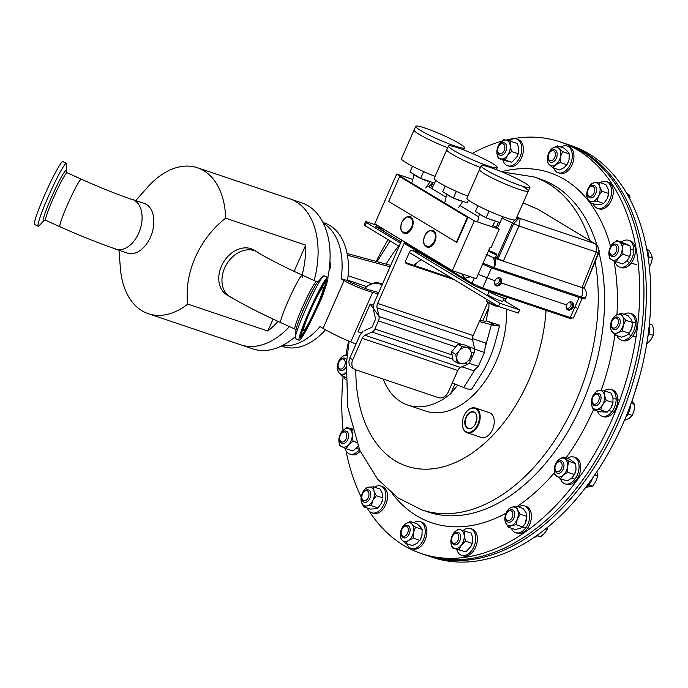 <?xml version="1.0" encoding="UTF-8"?>
<svg xmlns="http://www.w3.org/2000/svg" width="688" height="688" viewBox="0 0 688 688"><rect width="100%" height="100%" fill="white"/><g stroke="black" fill="none" stroke-linecap="round" stroke-linejoin="round"><path stroke-width="1.03" d="M421.434 553.616L428.082 555.852A217.236 139.105 -71.4 0 0 609.551 440.905A217.236 139.105 -71.4 0 0 618.736 186.285A217.236 139.105 -71.4 0 0 566.688 144.084A217.236 139.105 -71.4 0 1 583.751 482.503A217.236 139.105 -71.4 0 1 428.082 555.852L432.614 557.375A217.236 139.105 -71.4 0 0 588.274 484.025A217.236 139.105 -71.4 0 0 571.221 145.607L564.323 143.285A217.236 139.105 -71.4 0 1 581.377 481.703A217.236 139.105 -71.4 0 1 425.717 555.053A217.236 139.105 -71.4 0 0 607.177 440.114A217.236 139.105 -71.4 0 0 616.371 185.485A217.236 139.105 -71.4 0 0 564.323 143.285L560.032 141.848A217.236 139.105 108.6 0 1 577.094 480.267A217.236 139.105 108.6 0 1 421.434 553.616A217.236 139.105 108.6 0 1 369.181 511.098M367.564 508.535A217.236 139.105 108.6 0 1 367.246 508.019M373.575 486.863L373.98 490.965L376.276 495.704L382.906 497.94L382.511 493.838L380.206 489.091L373.575 486.863L368.82 487.113A9.77 6.252 108.6 0 1 373.98 490.965A9.77 6.252 108.6 0 1 372.87 500.382A9.77 6.252 108.6 0 1 366.592 505.947A9.77 6.252 108.6 0 1 361.432 502.094A9.77 6.252 108.6 0 1 361.174 496.977A217.236 139.105 108.6 0 1 346.116 451.139M343.063 430.249A217.236 139.105 108.6 0 1 343.149 376.396M345.978 354.905A217.236 139.105 108.6 0 1 348.592 341.059M376.216 261.449A217.236 139.105 108.6 0 1 388.092 239.656M428.779 186.732A217.236 139.105 108.6 0 1 433.036 182.578M472.252 153.424A217.236 139.105 108.6 0 1 501.87 141.186M506.093 140.094A217.236 139.105 108.6 0 1 560.032 141.848M383.19 379.062A80.814 51.746 -71.4 0 0 401.13 401.99A80.814 51.746 -71.4 0 0 407.769 405.069L425.356 410.985A80.814 51.746 -71.4 0 0 481.127 386.493A80.814 51.746 -71.4 0 0 506.454 309.118M505.835 301.585A80.814 51.746 -71.4 0 0 505.413 298.644M482.804 320.84L488.962 306.882A80.814 51.746 -71.4 0 0 488.858 303.03M488.962 306.882L486.115 320.926M479.364 321.528L495.351 325.742L499.497 326.043L498.766 324.942L486.132 320.832C486.012 321.408 484.386 321.287 481.256 320.453L479.992 320.109M481.729 373.455A80.814 51.746 -71.4 0 0 481.892 373.197A80.814 51.746 -71.4 0 0 495.394 341.721L499.497 326.043M457.692 385.125L450.614 393.811L454.94 384.016M407.769 405.069A80.814 51.746 -71.4 0 0 450.614 393.811M378.753 292.486L367.65 289.45L350.674 282.424L347.509 280.515A65.171 41.736 -71.4 0 0 324.547 223.024L322.982 222.499M281.401 346.03L282.966 346.554A65.171 41.736 -71.4 0 0 325.467 329.75M371.735 283.688L348.076 275.725M366.73 286.595L347.56 280.145M344.095 280.601C352.48 285.314 361.983 289.252 372.612 292.409L350.751 341.962C340.612 337.705 331.367 333.173 323.042 328.339L344.095 280.601L341.128 278.803L347.509 280.515M372.612 292.409L378.125 293.905M495.351 325.742L488.059 321.339M323.042 328.339L320.066 326.551A65.171 41.736 -71.4 0 1 282.149 345.66M481.892 373.197L471.581 389.348L467.47 388.978L463.686 387.542L475.511 368.906M350.751 341.962L355.997 344.077M452.283 382.941L463.686 387.542M341.128 278.803A65.171 41.736 -71.4 0 0 323.351 223.247M361.535 332.983L357.958 331.779L370.135 304.173L373.584 305.343M472.501 338.634L485.711 343.08L484.464 352.454L474.643 349.151M469.061 363.247L478.332 366.369L473.542 370.686L461.949 366.781M485.04 348.119L491.361 324.805M347.397 255.179L390.07 266.824M347.087 253.494L390.698 265.396M421.133 259.643A80.814 51.746 -71.4 0 0 416.489 263.151L415.303 265.826M413.763 265.31L416.489 263.151M370.135 304.173L378.873 315.93M478.332 366.369L484.464 352.454M232.08 297.87A26.204 19.926 -58.9 0 1 230.188 296.898A26.204 19.926 -58.9 0 1 224.658 268.036A26.204 19.926 -58.9 0 1 257.269 252.023A26.204 19.926 -58.9 0 1 258.894 253.15M130.849 199.081A26.204 16.779 108.6 0 1 132.5 199.494A26.204 16.779 108.6 0 1 134.65 200.492A26.204 16.779 108.6 0 1 139.415 231.417A26.204 16.779 108.6 0 1 115.782 249.168A26.204 16.779 108.6 0 1 114.165 248.471M257.269 252.023L254.087 250.097A26.204 19.926 121.1 0 0 221.467 266.118A26.204 19.926 121.1 0 0 227.006 294.98L230.188 296.898M132.5 199.494L144.265 203.45A26.204 16.779 108.6 0 1 146.415 204.456A26.204 16.779 108.6 0 1 151.179 235.382A26.204 16.779 108.6 0 1 127.547 253.132L115.782 249.168M135.725 200.578L147.481 187.325A77.004 49.312 108.6 0 1 197.447 167.76A77.004 49.312 108.6 0 1 203.777 170.693A77.004 49.312 108.6 0 1 225.647 218.191C199.288 238.426 183.73 273.884 187.755 304.105A77.004 49.312 108.6 0 1 148.316 313.719A77.004 49.312 108.6 0 1 141.986 310.787A77.004 49.312 108.6 0 1 120.357 267.924L118.998 250.251M197.447 167.76L289.863 198.866A77.004 49.312 108.6 0 1 296.193 201.799A77.004 49.312 108.6 0 1 314.158 280.541M289.485 326.594A77.004 49.312 108.6 0 1 240.731 344.826L148.316 313.719M225.647 218.191L305.687 245.134A77.004 49.312 108.6 0 1 302.135 275.071M278.055 321.391A77.004 49.312 108.6 0 1 267.795 331.04L187.755 304.105M267.795 331.04L273.076 319.086M294.12 271.364L305.687 245.134M241.729 345.144L252.754 348.859A76.987 49.304 -71.4 0 0 295.41 336.57M316.48 309.23A76.987 49.304 -71.4 0 0 324.942 288.814M327.832 277.565A76.987 49.304 -71.4 0 0 325.467 228.158A76.987 49.304 -71.4 0 0 301.877 202.926L290.852 199.21M584.155 287.859C586.477 290.921 586.924 294.249 585.514 297.827L585.075 298.824A11.292 1.221 -156.2 0 1 581.016 298.05L493.365 268.544A11.292 1.221 -156.2 0 1 482.701 264.054M495.601 257.321L503.315 261.13L493.339 257.733L486.063 254.311M493.365 268.544L493.778 267.598L483.088 263.177M581.016 298.05L581.463 297.061L493.778 267.598A9.58 5.934 -81.4 0 0 493.339 257.733M487.293 254.999A9.58 7.069 132.8 0 0 486.631 255.145M583.071 287.059C584.886 288.229 584.533 288.418 582.014 287.618L503.315 261.13L518.933 226.025L513.661 223.643L498.043 258.748M502.128 217.821A6.846 4.377 108.6 0 1 501.982 218.182L512.517 222.946A6.846 5.203 -58.9 0 1 514.719 220.022M538.222 209.427L595.464 243.948M584.224 288.031L598.397 252.376A6.158 0.645 -158.3 0 1 596.161 252.014L518.933 226.025L520.154 218.939A4.102 3.922 -139.7 0 0 518.847 218.345L513.661 223.643L512.517 222.946L496.899 258.06M515.957 219.137A6.846 5.203 -58.9 0 1 518.847 218.345L520.154 218.939M585.514 297.827L581.463 297.061A9.58 6.132 -71.4 0 0 582.014 287.618L596.161 252.014C597.494 248.205 596.943 245.358 594.535 243.492L519.784 218.337L516.989 216.797M462.207 273.953A10.26 6.57 -71.4 0 0 464.83 278.012A10.26 6.57 -71.4 0 0 465.415 278.305M470.497 276.748L465.14 278.219L461.622 273.755M582.005 298.368L577.937 308.31L573.104 307.14C571.78 309.488 570.077 310.451 568.004 310.047C566.164 309.136 565.708 307.441 566.637 304.956L501.389 283C500.056 285.348 498.361 286.311 496.289 285.907C494.448 284.995 493.984 283.301 494.913 280.816C496.151 278.416 497.802 277.419 499.866 277.823L500.331 278.029M495.36 285.357A4.446 3.38 121.1 0 0 495.394 285.365A4.446 3.38 121.1 0 0 500.09 283.052A4.446 3.38 121.1 0 0 499.901 277.832M496.289 285.907L495.721 285.64M566.637 304.956C567.875 302.557 569.526 301.559 571.59 301.963L572.055 302.17M567.075 309.497A4.446 3.38 121.1 0 0 567.118 309.514A4.446 3.38 121.1 0 0 571.805 307.192A4.446 3.38 121.1 0 0 571.625 301.98M568.004 310.047L567.445 309.781M494.457 283.533A3.363 2.554 121.1 0 0 494.835 283.843A3.363 2.554 121.1 0 0 495.231 284.015A3.363 2.554 121.1 0 0 498.903 282.037A3.363 2.554 121.1 0 0 498.318 278.081A3.363 2.554 121.1 0 0 497.923 277.9A3.363 2.554 121.1 0 0 497.863 277.875M566.172 307.674A3.363 2.554 121.1 0 0 566.559 307.983A3.363 2.554 121.1 0 0 566.946 308.164A3.363 2.554 121.1 0 0 570.627 306.177A3.363 2.554 121.1 0 0 570.034 302.221A3.363 2.554 121.1 0 0 569.647 302.041A3.363 2.554 121.1 0 0 569.578 302.023M403.667 241.264L405.077 242.873L472.037 283.275L482.606 288.057L570.266 317.564L573.216 318.131L577.929 308.31M494.913 280.816L478.16 274.34M499.866 277.823C501.715 278.735 502.223 280.463 501.389 283M571.59 301.963C573.439 302.875 573.947 304.603 573.104 307.14M405.542 262.541L451.483 278.004M401.835 240.155L374.711 301.645A10.423 6.674 -71.4 0 0 373.378 308.542M373.618 310.365L375.562 319.146L371.993 327.23L364.752 330.464M362.972 331.582A10.423 6.674 -71.4 0 0 359.317 336.561L349.857 357.992L352.755 359.738L362.215 338.307A5.212 3.337 108.6 0 1 364.932 335.262L372.174 332.029A5.212 3.337 -71.4 0 0 374.891 328.976L378.46 320.892A5.212 3.337 -71.4 0 0 379.002 316.532L377.067 307.76A5.212 3.337 108.6 0 1 377.609 303.399L404.475 242.494M352.755 359.738A8.686 6.605 121.1 0 0 354.595 369.31L351.697 367.564A8.686 6.605 -58.9 0 1 349.857 357.992M354.595 369.31A8.686 6.605 121.1 0 0 355.601 369.774L438.514 397.681A8.686 6.605 121.1 0 0 448.327 391.911L457.778 370.479A5.212 3.337 108.6 0 1 460.496 367.426L467.737 364.193A5.212 3.337 -71.4 0 0 470.454 361.148L474.023 353.056A5.212 3.337 -71.4 0 0 474.565 348.696L472.63 339.924A5.212 3.337 108.6 0 1 473.172 335.563L487.801 302.402M420.222 253.003L412.43 250.38A2.606 1.987 121.1 0 0 409.48 252.118L405.722 260.649A2.606 1.987 121.1 0 0 406.273 263.521A2.606 1.987 121.1 0 0 406.574 263.659L454.364 279.749M257.2 252.143C268.337 258.826 283.379 266.497 302.324 275.157A26.067 2.21 114.4 0 0 290.499 295.849A26.067 2.21 114.4 0 0 280.566 322.079A26.067 2.21 114.4 0 0 280.747 322.62A26.067 2.21 -65.6 0 1 288.384 300.518A26.067 2.21 -65.6 0 1 302.324 275.157A26.067 2.21 -65.6 0 1 302.204 277.591M67.519 204.594A26.067 2.219 114.2 0 0 59.968 226.739A26.067 2.219 -65.8 0 1 59.839 226.584A26.067 2.219 -65.8 0 1 69.084 201.094A26.067 2.219 -65.8 0 1 81.365 179.19A26.067 2.219 114.2 0 0 67.519 204.594M452.343 270.633L474.299 220.848L396.692 174.012L374.736 223.806L452.343 270.633L476.242 278.683L489.968 247.568L490.965 247.904L499.204 229.224L492.685 225.294M478.745 216.883L459.962 205.549M446.03 197.138L427.265 185.82M412.826 179.448L396.692 174.012M474.299 220.848L499.204 229.224M323.472 287.67A23.805 2.021 114.4 0 0 323.3 287.171A23.805 2.021 114.4 0 0 312.507 306.074A23.805 2.021 114.4 0 0 303.425 330.025A23.805 2.021 114.4 0 0 303.597 330.524A23.805 2.021 114.4 0 0 314.39 311.63A23.805 2.021 114.4 0 0 323.472 287.67M326.869 280.489A31.889 2.7 114.4 0 0 326.542 279.801A31.889 2.7 114.4 0 0 311.948 305.653A31.889 2.7 114.4 0 0 300.028 337.215A31.889 2.7 114.4 0 0 300.174 337.825A31.889 2.7 114.4 0 0 314.468 313.092A31.889 2.7 114.4 0 0 326.869 280.489M301.705 333.663A27.898 2.365 114.4 0 0 301.998 334.265A27.898 2.365 114.4 0 0 314.769 311.647A27.898 2.365 114.4 0 0 325.192 284.041A27.898 2.365 114.4 0 0 325.063 283.508A27.898 2.365 114.4 0 0 312.55 305.137A27.898 2.365 114.4 0 0 301.705 333.663M327.712 277.462L324.091 275.811A34.477 2.924 114.4 0 0 323.068 276.395A34.477 2.924 114.4 0 0 307.166 305.997A34.477 2.924 114.4 0 0 295.333 337.438A34.477 2.924 114.4 0 0 295.315 337.868A34.477 2.924 114.4 0 0 295.556 338.591L299.185 340.242A34.477 2.924 114.4 0 0 314.812 312.877A34.477 2.924 114.4 0 0 327.961 278.184A34.477 2.924 114.4 0 0 327.712 277.462A34.477 2.924 114.4 0 0 312.085 304.827A34.477 2.924 114.4 0 0 298.936 339.519A34.477 2.924 114.4 0 0 299.185 340.242M132.457 199.623C117.45 194.532 100.422 187.721 81.365 179.19A26.067 2.219 -65.8 0 1 81.494 179.344M44.144 220.409L39.225 225.569A34.477 2.933 -65.8 0 1 38.201 226.163A34.477 2.933 -65.8 0 1 38.029 225.965A34.477 2.933 -65.8 0 1 50.25 192.244A34.477 2.933 -65.8 0 1 66.504 163.28A34.477 2.933 -65.8 0 1 66.676 163.477A34.477 2.933 -65.8 0 1 66.736 164.441L66.125 171.665A27.443 2.339 -65.8 0 0 66.082 170.908A27.443 2.339 -65.8 0 0 53.466 192.795A27.443 2.339 -65.8 0 0 43.284 220.633A27.443 2.339 -65.8 0 0 44.135 220.409L44.23 220.315M38.201 226.163L34.572 224.529A34.477 2.933 -65.8 0 1 34.4 224.331A34.477 2.933 -65.8 0 1 46.621 190.61A34.477 2.933 -65.8 0 1 62.875 161.646L66.504 163.28M523.344 186.844A26.686 2.881 -156.2 0 1 528.332 191.075A26.686 2.881 -156.2 0 1 511.201 186.474A26.686 2.881 -156.2 0 1 484.498 173.763A26.686 2.881 -156.2 0 1 479.51 169.532L466.877 198.161A26.686 2.881 23.8 0 0 471.873 202.392A26.686 2.881 23.8 0 0 498.576 215.103A26.686 2.881 23.8 0 0 515.708 219.704L528.332 191.075A26.686 2.881 -156.2 0 1 511.201 186.474A26.686 2.881 -156.2 0 1 484.498 173.763A26.686 2.881 -156.2 0 1 479.51 169.532L481.153 165.799A26.686 2.881 -156.2 0 1 498.293 170.4A26.686 2.881 -156.2 0 1 524.996 183.111A26.686 2.881 -156.2 0 1 529.984 187.334A26.686 2.881 -156.2 0 1 512.844 182.741A26.686 2.881 -156.2 0 1 486.141 170.031A26.686 2.881 -156.2 0 1 481.153 165.799M448.438 146.062A26.686 2.881 -156.2 0 1 465.578 150.655A26.686 2.881 -156.2 0 1 492.273 163.366A26.686 2.881 -156.2 0 1 497.269 167.597A26.686 2.881 -156.2 0 1 480.129 162.996A26.686 2.881 -156.2 0 1 453.426 150.285A26.686 2.881 -156.2 0 1 448.438 146.062L446.787 149.795A26.686 2.881 -156.2 0 0 451.784 154.026A26.686 2.881 -156.2 0 0 480.413 167.476A26.686 2.881 -156.2 0 1 451.784 154.026A26.686 2.881 -156.2 0 1 446.787 149.795L434.162 178.424A26.686 2.881 23.8 0 0 439.15 182.655A26.686 2.881 23.8 0 0 467.788 196.106M490.63 167.098A26.686 2.881 -156.2 0 1 492.333 168.164M415.724 126.317A26.686 2.881 -156.2 0 1 425.296 128.131A26.686 2.881 -156.2 0 1 451.491 139.234A26.686 2.881 -156.2 0 1 464.546 147.851A26.686 2.881 -156.2 0 1 454.974 146.037A26.686 2.881 -156.2 0 1 428.779 134.934A26.686 2.881 -156.2 0 1 415.724 126.317L414.073 130.049A26.686 2.881 -156.2 0 0 447.699 147.739A26.686 2.881 -156.2 0 1 414.073 130.049L401.448 158.679A26.686 2.881 23.8 0 0 435.074 176.369M381.969 285.185A25.026 16.022 -71.4 0 0 364.597 288.521M364.563 288.513A25.723 16.469 108.6 0 1 379.991 283.31A25.723 16.469 108.6 0 1 382.304 284.419M571.745 318.019L571.504 318.561A6.846 0.74 -156.2 0 1 569.053 318.097L481.394 288.59A6.846 0.74 -156.2 0 1 472.604 284.617L405.653 244.214A6.846 0.74 -156.2 0 1 404.372 243.131L404.613 242.58M412.465 250.398L499.841 303.253L519.638 309.935L503.332 300.071M377.695 225.595L367.418 222.121A5.212 0.559 23.8 0 0 365.534 221.76A5.212 0.559 23.8 0 0 366.489 222.585L400.511 243.156M401.792 240.241L383.981 229.457L375.467 226.257L401.061 241.901M418.416 252.401L438.884 264.269M409.317 252.496L498.447 306.418L518.245 313.1L519.638 309.935M365.534 221.76L364.133 224.924A5.212 0.559 23.8 0 0 365.096 225.741L399.109 246.321M499.841 303.253L498.447 306.418M401.242 533.75A5.22 3.345 108.6 0 1 401.164 533.183A5.22 3.345 108.6 0 1 403.005 527.713A5.22 3.345 108.6 0 1 408.216 528.917A5.22 3.345 108.6 0 1 405.533 535.789A5.22 3.345 108.6 0 1 401.242 533.75M403.005 527.713L403.521 527.137A6.519 4.171 108.6 0 1 407.752 525.477A6.519 4.171 108.6 0 1 410.022 528.642A6.519 4.171 108.6 0 1 408.397 535.445A6.519 4.171 108.6 0 1 403.589 537.827A6.519 4.171 108.6 0 1 401.31 534.671A6.519 4.171 108.6 0 1 401.224 533.957L401.164 533.183M555.276 153.304A5.22 3.345 108.6 0 1 552.593 160.175A5.22 3.345 108.6 0 1 548.302 158.137A5.22 3.345 108.6 0 1 548.224 157.569A5.22 3.345 108.6 0 1 550.065 152.1A5.22 3.345 108.6 0 1 555.276 153.304M550.065 152.1L550.581 151.523A6.519 4.171 108.6 0 1 554.812 149.864A6.519 4.171 108.6 0 1 557.082 153.028A6.519 4.171 108.6 0 1 555.457 159.831A6.519 4.171 108.6 0 1 550.649 162.213A6.519 4.171 108.6 0 1 548.379 159.057A6.519 4.171 108.6 0 1 548.284 158.343L548.224 157.569M596.453 403.598A5.22 3.345 108.6 0 1 592.084 400.992A5.22 3.345 108.6 0 1 593.925 395.531A5.22 3.345 108.6 0 1 594.845 394.697A5.22 3.345 108.6 0 1 599.136 396.735A5.22 3.345 108.6 0 1 596.453 403.598M593.925 395.531L594.441 394.946A6.519 4.171 108.6 0 1 595.593 393.914A6.519 4.171 108.6 0 1 598.672 393.287A6.519 4.171 108.6 0 1 601.02 398.567A6.519 4.171 108.6 0 1 597.588 405.017A6.519 4.171 108.6 0 1 594.509 405.645A6.519 4.171 108.6 0 1 592.144 401.766L592.084 400.992M624.377 420.514L629.228 418.27L632.367 415.449L628.015 413.987M631.145 403.34L634.628 404.518L634.13 410.194L632.367 415.449M631.928 401.147L634.628 404.518M616.93 326.232A5.22 3.345 108.6 0 1 611.288 324.891A5.22 3.345 108.6 0 1 612.776 319.86A5.22 3.345 108.6 0 1 613.128 319.421A5.22 3.345 108.6 0 1 617.884 319.301A5.22 3.345 108.6 0 1 616.93 326.232M613.128 319.421L613.644 318.845A6.519 4.171 108.6 0 1 617.876 317.185A6.519 4.171 108.6 0 1 618.383 327.342A6.519 4.171 108.6 0 1 613.713 329.543A6.519 4.171 108.6 0 1 611.348 325.665L611.288 324.891M648.904 333.852L653.333 335.34L650.814 339.803L647.03 343.837M649.377 324.048L652.602 325.132L653.6 330.455L653.333 335.34M452.334 542.264A5.22 3.345 108.6 0 1 451.689 540.166A5.22 3.345 108.6 0 1 453.521 534.705A5.22 3.345 108.6 0 1 458.165 534.387A5.22 3.345 108.6 0 1 457.322 541.508A5.22 3.345 108.6 0 1 452.334 542.264M453.521 534.705L454.037 534.12A6.519 4.171 108.6 0 1 458.268 532.469A6.519 4.171 108.6 0 1 459.833 533.733A6.519 4.171 108.6 0 1 459.558 541.37A6.519 4.171 108.6 0 1 454.114 544.819A6.519 4.171 108.6 0 1 452.549 543.554A6.519 4.171 108.6 0 1 451.741 540.94L451.689 540.166M339.588 360.83A5.22 3.345 108.6 0 1 339.941 360.392A5.22 3.345 108.6 0 1 344.697 360.271A5.22 3.345 108.6 0 1 343.742 367.203A5.22 3.345 108.6 0 1 338.1 365.861A5.22 3.345 108.6 0 1 339.588 360.83M339.941 360.392L340.457 359.807A6.519 4.171 108.6 0 1 344.688 358.156A6.519 4.171 108.6 0 1 346.692 360.314M346.236 366.498A6.519 4.171 108.6 0 1 345.195 368.304A6.519 4.171 108.6 0 1 340.526 370.505A6.519 4.171 108.6 0 1 338.161 366.635L338.1 365.861M504.184 144.798A5.22 3.345 108.6 0 1 503.341 151.919A5.22 3.345 108.6 0 1 498.353 152.667A5.22 3.345 108.6 0 1 497.708 150.577A5.22 3.345 108.6 0 1 499.548 145.108A5.22 3.345 108.6 0 1 504.184 144.798M499.548 145.108L500.064 144.532A6.519 4.171 108.6 0 1 504.287 142.872A6.519 4.171 108.6 0 1 505.852 144.145A6.519 4.171 108.6 0 1 505.577 151.781A6.519 4.171 108.6 0 1 500.133 155.23A6.519 4.171 108.6 0 1 498.568 153.966A6.519 4.171 108.6 0 1 497.768 151.351L497.708 150.577M361.871 496.289A5.22 3.345 108.6 0 1 363.677 492.135A5.22 3.345 108.6 0 1 367.478 490.991A5.22 3.345 108.6 0 1 368.931 495.222A5.22 3.345 108.6 0 1 365.285 500.675A5.22 3.345 108.6 0 1 361.836 497.596A5.22 3.345 108.6 0 1 361.871 496.289M363.677 492.135L364.193 491.55A6.519 4.171 108.6 0 1 368.424 489.899A6.519 4.171 108.6 0 1 370.746 495.412A6.519 4.171 108.6 0 1 364.262 502.249A6.519 4.171 108.6 0 1 361.897 498.37L361.836 497.596M557.977 471.822A5.22 3.345 108.6 0 1 555.01 468.631A5.22 3.345 108.6 0 1 556.85 463.162A5.22 3.345 108.6 0 1 559.172 461.751A5.22 3.345 108.6 0 1 562.105 466.258A5.22 3.345 108.6 0 1 557.977 471.822M556.85 463.162L557.366 462.585A6.519 4.171 108.6 0 1 560.256 460.822A6.519 4.171 108.6 0 1 561.597 460.926A6.519 4.171 108.6 0 1 563.747 467.444A6.519 4.171 108.6 0 1 558.776 473.387A6.519 4.171 108.6 0 1 557.435 473.284A6.519 4.171 108.6 0 1 555.07 469.405L555.01 468.631M588.722 484.868L592.721 486.218L586.047 487.319M594.57 475.193L597.648 476.225L595.817 481.437L592.721 486.218M596.857 471.787L597.648 476.225M594.647 190.774A5.22 3.345 108.6 0 1 591.001 196.226A5.22 3.345 108.6 0 1 587.552 193.147A5.22 3.345 108.6 0 1 587.586 191.832A5.22 3.345 108.6 0 1 589.392 187.678A5.22 3.345 108.6 0 1 593.185 186.543A5.22 3.345 108.6 0 1 594.647 190.774M589.392 187.678L589.908 187.102A6.519 4.171 108.6 0 1 594.14 185.442A6.519 4.171 108.6 0 1 596.462 190.963A6.519 4.171 108.6 0 1 589.977 197.8A6.519 4.171 108.6 0 1 587.612 193.921L587.552 193.147M627.447 194.67L629.804 195.461L629.941 199.228M626.226 192.571L629.804 195.461M616.293 251.498A5.22 3.345 108.6 0 1 612.449 255.119A5.22 3.345 108.6 0 1 609.697 251.903A5.22 3.345 108.6 0 1 610.222 248.626A5.22 3.345 108.6 0 1 611.537 246.433A5.22 3.345 108.6 0 1 615.863 245.728A5.22 3.345 108.6 0 1 616.293 251.498M611.537 246.433L612.053 245.857A6.519 4.171 108.6 0 1 616.285 244.197A6.519 4.171 108.6 0 1 617.987 252.169A6.519 4.171 108.6 0 1 612.122 256.555A6.519 4.171 108.6 0 1 609.757 252.677L609.697 251.903M648.156 256.65L652.43 258.095L651.02 263.547L649.369 266.918M647.322 249.658L648.81 250.165L651.261 254.336L652.43 258.095M507.374 520.515A5.22 3.345 108.6 0 1 505.706 517.505A5.22 3.345 108.6 0 1 507.546 512.035A5.22 3.345 108.6 0 1 511.175 510.806A5.22 3.345 108.6 0 1 512.302 517.092A5.22 3.345 108.6 0 1 507.374 520.515M507.546 512.035L508.062 511.459A6.519 4.171 108.6 0 1 512.293 509.799A6.519 4.171 108.6 0 1 512.586 509.92A6.519 4.171 108.6 0 1 514.091 517.539A6.519 4.171 108.6 0 1 508.131 522.149A6.519 4.171 108.6 0 1 507.839 522.037A6.519 4.171 108.6 0 1 505.766 518.279L505.706 517.505M537.268 535.806L540.441 536.872L544.492 533.329L547.27 529.347L545.687 528.814M547.76 527.137L547.27 529.347M340.225 435.564A5.22 3.345 108.6 0 1 341.532 433.38A5.22 3.345 108.6 0 1 345.858 432.666A5.22 3.345 108.6 0 1 346.288 438.437A5.22 3.345 108.6 0 1 342.443 442.057A5.22 3.345 108.6 0 1 339.691 438.841A5.22 3.345 108.6 0 1 340.225 435.564M341.532 433.38L342.048 432.795A6.519 4.171 108.6 0 1 346.279 431.144A6.519 4.171 108.6 0 1 347.982 439.107A6.519 4.171 108.6 0 1 342.117 443.493A6.519 4.171 108.6 0 1 339.752 439.615L339.691 438.841M476.922 417.177A8.54 5.47 -71.4 0 0 473.955 412.241A8.54 5.47 -71.4 0 0 473.232 412.052A8.54 5.47 -71.4 0 0 465.742 419.095A8.54 5.47 -71.4 0 0 468.502 428.426A8.54 5.47 -71.4 0 0 468.958 428.529A8.54 5.47 -71.4 0 0 473.851 426.285M468.648 428.762A8.867 5.676 -71.4 0 0 473.791 426.362A8.867 5.676 -71.4 0 0 476.913 417.083A8.867 5.676 -71.4 0 0 473.086 411.665A8.867 5.676 -71.4 0 0 465.208 419.336A8.867 5.676 -71.4 0 0 468.648 428.762M473.998 408.147A12.513 8.015 -71.4 0 0 466.739 411.536A12.513 8.015 -71.4 0 0 462.327 424.634A12.513 8.015 -71.4 0 0 467.737 432.279A12.513 8.015 -71.4 0 0 478.848 421.452A12.513 8.015 -71.4 0 0 473.998 408.147M466.842 411.415A13.038 8.351 108.6 0 1 466.946 411.304A13.038 8.351 108.6 0 1 474.505 407.769A13.038 8.351 108.6 0 1 475.399 407.984A13.038 8.351 108.6 0 1 479.373 422.32A13.038 8.351 108.6 0 1 467.986 432.915A13.038 8.351 108.6 0 1 467.083 432.692A13.038 8.351 108.6 0 1 462.353 424.943A13.038 8.351 108.6 0 1 462.345 424.788M475.399 407.984L489.469 412.723A13.038 8.351 108.6 0 1 493.442 427.05A13.038 8.351 108.6 0 1 482.047 437.645A13.038 8.351 108.6 0 1 481.153 437.43L467.083 432.692M476.767 419.921A8.144 5.212 -71.4 0 0 475.391 424.014M476.388 421.563A7.611 4.876 -71.4 0 0 476.079 422.484M489.116 291.617L487.818 294.567A8.213 0.886 23.8 0 0 493.201 297.878A8.213 0.886 23.8 0 0 501.836 301.189A8.213 0.886 23.8 0 0 502.842 301.189L504.141 298.248M487.113 299.555L486.597 300.716A6.846 0.74 23.8 0 0 486.605 300.811A6.846 0.74 23.8 0 0 491.232 303.554A6.846 0.74 23.8 0 0 498.078 306.194M486.605 300.811L486.949 301.697A6.158 0.662 23.8 0 0 491.284 304.242A6.158 0.662 23.8 0 0 497.467 306.59A6.158 0.662 23.8 0 0 498.155 306.633L498.602 306.47M462.018 346.675L459.283 350.777L455.688 354.363L457.228 362.963L461.596 363.685L465.097 363.883L468.691 360.297L471.426 356.195L471.091 352.153L469.887 347.586L462.018 346.675L457.907 344.189L465.776 345.109L469.887 347.586M457.228 362.963L453.117 360.486L451.577 351.878L457.907 344.189M451.577 351.878L455.688 354.363M461.596 363.685A8.686 6.605 -58.9 0 1 456.892 358.921A8.686 6.605 -58.9 0 1 459.283 350.777A8.686 6.605 -58.9 0 1 466.387 347.388A8.686 6.605 121.1 0 1 471.091 352.153A8.686 6.605 -58.9 0 1 468.691 360.297A8.686 6.605 -58.9 0 1 461.596 363.685M329.165 269.67L329.733 269.859L328.984 270.986M329.948 261.328L330.532 265.826L329.733 269.859M597.304 255.128L598.844 250.372M585.841 283.955L599.704 250.733M611.211 407.459A9.77 6.252 -71.4 0 0 611.408 407.098A9.77 6.252 -71.4 0 0 613.008 402.351L606.291 400.528L602.516 404.871A9.77 6.252 108.6 0 1 595.989 409.394L593.237 409.566L599.867 411.802L607.263 412.086L600.633 409.85L595.989 409.394A9.77 6.252 -71.4 0 1 591.422 404.441A9.77 6.252 108.6 0 1 591.422 400.373A9.77 6.252 108.6 0 1 593.022 395.617A9.77 6.252 108.6 0 1 593.391 394.981A9.77 6.252 108.6 0 1 599.919 390.457A9.77 6.252 108.6 0 1 604.477 395.411A9.77 6.252 108.6 0 1 602.516 404.871L600.633 409.85M593.228 395.256L597.167 390.638L604.563 390.922L611.193 393.158L613.008 398.275L612.922 402.764L611.039 407.743L607.263 412.086M611.408 407.098L611.039 407.743M591.508 399.96L591.422 404.441L593.237 409.566M604.563 390.922L604.477 395.411L606.291 400.528M410.246 521.504L411.931 524.041A9.77 6.252 108.6 0 0 405.533 523.792L410.246 521.504L416.876 523.731L420.463 526.905L422.148 529.442L421.959 535.23L420.488 539.289A9.77 6.252 -71.4 0 0 421.959 535.23A9.77 6.252 -71.4 0 0 422.088 534.533A9.77 6.252 -71.4 0 0 422.122 534.292M422.148 529.442L415.518 527.214L411.931 524.041A9.77 6.252 108.6 0 1 413.436 532.357A9.77 6.252 108.6 0 1 408.534 540.433A9.77 6.252 108.6 0 1 402.127 540.183A9.77 6.252 108.6 0 1 400.502 532.564A9.77 6.252 108.6 0 1 400.631 531.867A9.77 6.252 -71.4 0 1 402.102 527.808L405.533 523.792A9.77 6.252 -71.4 0 0 402.102 527.808M420.359 539.53L417.057 543.305L412.344 545.593L405.714 543.365L402.127 540.183L400.442 537.646L400.468 532.813M415.518 527.214L413.436 532.357L413.247 538.145L408.534 540.433L405.714 543.365M419.878 540.372L413.247 538.145M422.088 534.533L421.959 535.23M567.419 163.916L564.117 167.691L559.404 169.979L552.774 167.752L555.594 164.819A9.77 6.252 108.6 0 1 549.187 164.57A9.77 6.252 108.6 0 1 547.562 156.95A9.77 6.252 108.6 0 1 547.691 156.253A9.77 6.252 108.6 0 1 549.162 152.194A9.77 6.252 108.6 0 1 552.593 148.178L557.314 145.89L563.936 148.118L567.523 151.291L569.208 153.828L569.019 159.616L567.548 163.675A9.77 6.252 -71.4 0 0 569.019 159.616A9.77 6.252 -71.4 0 0 569.148 158.919A9.77 6.252 -71.4 0 0 569.182 158.679M549.162 152.194L552.593 148.178A9.77 6.252 108.6 0 1 558.991 148.427A9.77 6.252 108.6 0 1 560.496 156.744L560.307 162.531L566.938 164.759M560.307 162.531L555.594 164.819A9.77 6.252 -71.4 0 0 560.496 156.744L562.578 151.601L558.991 148.427L557.314 145.89M569.208 153.828L562.578 151.601M569.148 158.919L569.019 159.616M552.774 167.752L549.187 164.57L547.502 162.033L547.528 157.199M628.987 258.077A9.77 6.252 -71.4 0 0 629.021 258.009A9.77 6.252 -71.4 0 0 630.621 253.253A9.77 6.252 -71.4 0 0 630.629 253.184M610.634 246.528L612.423 243.965L616.792 240.525L619.123 241.755A9.77 6.252 108.6 0 1 622.253 248.626A9.77 6.252 108.6 0 1 618.701 257.708L616.233 261.784L622.864 264.02L627.224 260.571L629.692 256.495L623.07 254.259L618.701 257.708A9.77 6.252 -71.4 0 1 612.01 259.918A9.77 6.252 108.6 0 1 608.871 253.046A9.77 6.252 108.6 0 1 609.035 251.283A9.77 6.252 108.6 0 1 610.634 246.528A9.77 6.252 108.6 0 1 612.423 243.965A9.77 6.252 108.6 0 1 619.123 241.755L623.345 243.629L622.253 248.626L623.07 254.259M616.792 240.525L627.645 244.627L629.976 245.857L623.345 243.629M629.976 245.857L630.784 251.498L629.692 256.495M609.009 251.43L609.68 258.679L616.233 261.784M506.729 511.984L508.905 508.819L511.82 507.228A9.77 6.252 108.6 0 1 517.488 509.92A9.77 6.252 108.6 0 1 517.247 519.122A9.77 6.252 108.6 0 1 511.339 525.641A9.77 6.252 108.6 0 1 505.663 522.949A9.77 6.252 -71.4 0 1 505.044 516.886A9.77 6.252 -71.4 0 1 505.904 513.747A9.77 6.252 108.6 0 1 506.643 512.13A9.77 6.252 108.6 0 1 511.82 507.228L516.628 506.273L523.258 508.501L526.019 512.784L526.879 516.43L525.03 523.611A9.77 6.252 -71.4 0 0 525.03 523.611A9.77 6.252 -71.4 0 0 525.778 521.994A9.77 6.252 -71.4 0 0 526.63 518.855A9.77 6.252 -71.4 0 0 526.647 518.778M525.013 523.645L522.777 526.913L516.146 524.686L511.339 525.641L508.423 527.24L505.663 522.949L504.794 519.311L505.044 516.886M522.777 526.913L519.861 528.513L515.045 529.468L508.423 527.24M516.628 506.273L517.488 509.92L520.248 514.203L517.247 519.122L516.146 524.686M526.879 516.43L520.248 514.203M352.531 430.224L349.117 428.693A9.77 6.252 108.6 0 1 352.256 435.564A9.77 6.252 108.6 0 1 348.696 444.646A9.77 6.252 108.6 0 1 342.005 446.856A9.77 6.252 108.6 0 1 338.866 439.985A9.77 6.252 108.6 0 1 339.029 438.222A9.77 6.252 108.6 0 1 340.629 433.466A9.77 6.252 108.6 0 1 342.426 430.903L346.786 427.463L352.282 429.312M346.786 427.463L349.117 428.693A9.77 6.252 -71.4 0 0 342.426 430.903L340.629 433.466M352.944 431.643L352.256 435.564L353.064 441.197L348.696 444.646L346.227 448.722L339.674 445.618L339.012 438.368M356.522 442.367L353.064 441.197M358.113 446.417L352.858 450.958L346.227 448.722M555.87 463.437L558.536 459.902A9.77 6.252 108.6 0 1 565.14 458.913A9.77 6.252 108.6 0 1 567.48 466.576A9.77 6.252 108.6 0 1 563.214 475.219A9.77 6.252 108.6 0 1 556.609 476.216A9.77 6.252 -71.4 0 1 554.279 468.554A9.77 6.252 108.6 0 1 554.347 468.012A9.77 6.252 108.6 0 1 555.947 463.256A9.77 6.252 108.6 0 1 558.536 459.902L563.111 457.004L569.741 459.24L575.701 463.686L576.011 469.44L574.334 474.737A9.77 6.252 -71.4 0 0 575.933 469.981A9.77 6.252 -71.4 0 0 576.011 469.44L575.933 469.981M560.539 478.753L567.17 480.989L571.745 478.091L574.42 474.557L567.789 472.329L563.214 475.219L560.539 478.753L554.58 474.307L554.279 468.554M563.111 457.004L569.071 461.45L567.48 466.576L567.789 472.329M575.701 463.686L569.071 461.45M607.108 198.798A9.77 6.252 -71.4 0 0 608.476 194.498L608.622 193.483L601.991 191.255L598.586 195.934L597.072 201.249L603.694 203.476L606.876 199.262A9.77 6.252 -71.4 0 0 607.108 198.798L608.622 193.483L608.218 189.381L605.922 184.642L599.291 182.406L599.695 186.517A9.77 6.252 108.6 0 1 598.586 195.934A9.77 6.252 -71.4 0 1 592.308 201.498A9.77 6.252 108.6 0 1 587.148 197.645A9.77 6.252 108.6 0 1 586.89 192.528A9.77 6.252 108.6 0 1 588.257 188.228A9.77 6.252 108.6 0 1 588.489 187.772A9.77 6.252 108.6 0 1 594.535 182.664A9.77 6.252 108.6 0 1 599.695 186.517L601.991 191.255M603.694 203.476L600.83 204.37L596.075 204.62L589.444 202.384L592.308 201.498L597.072 201.249M589.444 202.384L587.148 197.645L586.89 192.528M588.257 188.228L591.671 183.55L594.535 182.664L599.291 182.406M381.057 503.9A9.77 6.252 -71.4 0 0 381.161 503.711A9.77 6.252 -71.4 0 0 381.393 503.255A9.77 6.252 -71.4 0 0 382.76 498.955L381.161 503.711M368.82 487.113A9.77 6.252 -71.4 0 0 362.774 492.23A9.77 6.252 -71.4 0 0 362.542 492.677L365.956 488.007L368.82 487.113M381.393 503.255L377.987 507.925L375.123 508.819L370.359 509.068L363.728 506.841L361.432 502.094L361.174 496.977A9.77 6.252 108.6 0 1 362.542 492.677M376.276 495.704L372.87 500.382L371.357 505.697L366.592 505.947L363.728 506.841M377.987 507.925L371.357 505.697M505.25 160.037L500.787 158.859A9.77 6.252 108.6 0 0 507.452 155.471L505.25 160.037L511.881 162.265L517.023 156.683A9.77 6.252 -71.4 0 0 517.023 156.683A9.77 6.252 -71.4 0 0 518.632 151.928A9.77 6.252 -71.4 0 0 518.64 151.859M511.881 162.265L504.854 160.562L498.224 158.326L500.787 158.859A9.77 6.252 108.6 0 1 496.908 152.899A9.77 6.252 108.6 0 1 497.046 149.958A9.77 6.252 108.6 0 1 498.645 145.202A9.77 6.252 108.6 0 1 499.686 143.551A9.77 6.252 108.6 0 1 506.359 140.154A9.77 6.252 108.6 0 1 510.238 146.114L511.554 151.541L518.184 153.768L518.769 148.986L517.453 143.56L510.823 141.332L510.238 146.114A9.77 6.252 -71.4 0 1 507.452 155.471L511.554 151.541M498.645 145.202L503.788 139.621L510.823 141.332M516.998 156.735L518.184 153.768M498.224 158.326L496.908 152.899L497.046 149.958M345.952 372.75A9.77 6.252 108.6 0 1 344.602 373.627A9.77 6.252 108.6 0 1 338.513 372.148A9.77 6.252 108.6 0 1 337.438 365.242A9.77 6.252 108.6 0 1 337.877 363.307A9.77 6.252 108.6 0 1 339.038 360.486A9.77 6.252 108.6 0 1 343.338 355.945L347.268 354.526M347.156 355.558A9.77 6.252 -71.4 0 0 343.338 355.945L340.431 358.224L339.038 360.486M345.944 373.034L341.704 375.906L338.513 372.148L337.223 369.026L337.412 365.431M345.858 377.308L341.704 375.906M464.804 530.921L464.219 535.711A9.77 6.252 108.6 0 0 460.332 529.751L457.769 529.21L453.667 533.14A9.77 6.252 108.6 0 1 460.332 529.751L471.426 533.157L472.742 538.575L472.63 541.387L470.979 546.324A9.77 6.252 -71.4 0 0 471.005 546.281A9.77 6.252 -71.4 0 0 472.604 541.525A9.77 6.252 -71.4 0 0 472.622 541.447M472.166 543.365L465.535 541.129L464.219 535.711A9.77 6.252 108.6 0 1 461.433 545.059A9.77 6.252 108.6 0 1 454.768 548.456A9.77 6.252 108.6 0 1 450.889 542.497L451.027 539.547A9.77 6.252 -71.4 0 0 450.889 542.497L452.205 547.915L465.862 551.862L452.205 547.915M452.627 534.8L453.667 533.14A9.77 6.252 -71.4 0 0 452.627 534.8A9.77 6.252 -71.4 0 0 451.027 539.547M465.535 541.129L461.433 545.059L459.231 549.626M471.005 546.281L465.862 551.862M630.578 331.048A9.77 6.252 -71.4 0 0 630.612 330.997A9.77 6.252 -71.4 0 0 631.773 328.176A9.77 6.252 -71.4 0 0 632.212 326.241A9.77 6.252 -71.4 0 0 632.22 326.172M612.225 319.516L613.619 317.263L616.525 314.984L621.316 313.341L622.614 316.463A9.77 6.252 108.6 0 1 623.251 325.304A9.77 6.252 108.6 0 1 617.79 332.665L614.891 334.944L621.522 337.172L626.321 335.529L629.219 333.25L622.588 331.023L617.79 332.665A9.77 6.252 -71.4 0 1 611.701 331.177A9.77 6.252 108.6 0 1 610.626 324.272A9.77 6.252 108.6 0 1 611.064 322.337A9.77 6.252 108.6 0 1 612.225 319.516A9.77 6.252 108.6 0 1 616.525 314.984A9.77 6.252 108.6 0 1 622.614 316.463L625.805 320.221L623.251 325.304L622.588 331.023M621.316 313.341L627.946 315.568L631.137 319.335L632.435 322.457L625.805 320.221M632.435 322.457L631.773 328.176L629.219 333.25M610.6 324.461L610.411 328.056L611.701 331.177L614.891 334.944M506.91 297.173L506.282 298.472A10.26 1.109 -156.2 0 1 506.033 298.583A10.26 1.109 -156.2 0 1 502.601 297.766A10.26 1.109 -156.2 0 1 487.921 290.783M468.494 200.148L467.307 202.84L453.366 198.144L456.359 191.359M445.222 186.018L442.711 191.72L453.366 198.144M502.644 216.651L500.021 222.585L486.081 217.89L489.073 211.096M477.945 205.764L475.425 211.465L486.081 217.89M423.645 171.613L420.643 178.407L409.996 171.974L412.508 166.272M435.779 180.411L434.592 183.103L420.643 178.407M430.155 181.606A8.892 0.963 -156.2 0 1 427.059 180.927A8.892 0.963 -156.2 0 1 421.254 178.605M420.144 178.106A8.892 0.963 -156.2 0 1 413.97 174.374L412.241 182.028M495.351 221.011A8.892 0.963 -156.2 0 1 494.646 220.908A8.892 0.963 -156.2 0 1 487.981 218.526M484.515 216.944A8.892 0.963 -156.2 0 1 479.51 213.925M462.628 201.266A8.892 0.963 -156.2 0 1 461.932 201.163A8.892 0.963 -156.2 0 1 455.267 198.789M451.801 197.207A8.892 0.963 -156.2 0 1 446.796 194.179M400.149 176.687L467.866 217.546L456.884 242.443L388.677 201.412L399.651 176.515L400.149 176.687M467.866 217.546L467.367 217.382L456.393 242.271M399.651 176.515L467.367 217.382M496.074 256.177A4.79 0.516 -156.2 0 1 496.074 256.237L495.308 257.974A4.79 0.516 -156.2 0 1 490.871 256.59A4.79 0.516 -156.2 0 1 486.906 254.517M488.626 250.621A4.79 0.516 -156.2 0 1 492.513 252.023A4.79 0.516 -156.2 0 1 496.813 254.379L496.753 254.517M496.074 256.237A4.79 0.516 -156.2 0 1 496.031 256.271L496.796 254.534A4.79 0.516 -156.2 0 1 492.41 253.098A4.79 0.516 -156.2 0 1 488.437 251.034M496.796 254.534L488.497 250.905M488.557 250.776L496.813 254.379M592.394 478.332A14.113 9.039 108.6 0 1 585.54 487.654M539.702 533.406A14.113 9.039 108.6 0 1 533.733 537.62M509.215 140.894A14.113 9.039 108.6 0 1 516.602 139.002L518.245 139.561A14.113 9.039 108.6 0 1 521.624 142.304A14.113 9.039 108.6 0 1 521.031 158.842A14.113 9.039 108.6 0 1 509.24 166.307L507.598 165.756A14.113 9.039 108.6 0 1 504.218 163.013A14.113 9.039 108.6 0 1 502.885 159.9M516.602 139.002A14.113 9.039 108.6 0 1 519.982 141.745A14.113 9.039 108.6 0 1 519.388 158.283A14.113 9.039 108.6 0 1 507.598 165.756M567.247 458.397A14.113 9.039 108.6 0 1 571.014 456.823A14.113 9.039 108.6 0 1 573.904 457.056L575.555 457.615A14.113 9.039 108.6 0 1 580.216 471.719A14.113 9.039 108.6 0 1 569.44 484.593A14.113 9.039 108.6 0 1 566.551 484.361L564.9 483.81A14.113 9.039 108.6 0 1 560.402 478.667M573.904 457.056A14.113 9.039 108.6 0 1 578.574 471.168A14.113 9.039 108.6 0 1 567.798 484.042A14.113 9.039 108.6 0 1 564.9 483.81M624.111 314.278A14.113 9.039 108.6 0 1 630.182 313.315L631.825 313.874A14.113 9.039 108.6 0 1 632.934 335.856A14.113 9.039 108.6 0 1 622.829 340.62L621.178 340.07A14.113 9.039 108.6 0 1 616.93 335.624M630.182 313.315A14.113 9.039 108.6 0 1 631.292 335.297A14.113 9.039 108.6 0 1 621.178 340.07M604.176 390.87A14.113 9.039 108.6 0 1 604.313 390.775A14.113 9.039 108.6 0 1 610.978 389.425L612.63 389.976A14.113 9.039 108.6 0 1 617.721 401.405A14.113 9.039 108.6 0 1 610.29 415.371A14.113 9.039 108.6 0 1 603.625 416.722L601.974 416.171A14.113 9.039 108.6 0 1 597.459 410.985M610.978 389.425A14.113 9.039 108.6 0 1 616.078 400.855A14.113 9.039 108.6 0 1 608.648 414.821A14.113 9.039 108.6 0 1 601.974 416.171M518.52 506.901A14.113 9.039 108.6 0 1 524.609 505.929L526.251 506.48A14.113 9.039 108.6 0 1 526.879 506.738A14.113 9.039 108.6 0 1 530.138 523.241A14.113 9.039 108.6 0 1 517.247 533.234L515.604 532.675A14.113 9.039 108.6 0 1 514.968 532.426A14.113 9.039 108.6 0 1 511.339 528.221M524.609 505.929A14.113 9.039 108.6 0 1 525.236 506.187A14.113 9.039 108.6 0 1 528.487 522.691A14.113 9.039 108.6 0 1 515.604 532.675M413.789 522.691A14.113 9.039 108.6 0 1 420.058 521.607L421.701 522.158A14.113 9.039 108.6 0 1 426.629 529.003A14.113 9.039 108.6 0 1 423.103 543.735A14.113 9.039 108.6 0 1 412.705 548.912L411.054 548.353A14.113 9.039 108.6 0 1 406.72 543.701M420.058 521.607A14.113 9.039 108.6 0 1 424.986 528.453A14.113 9.039 108.6 0 1 421.46 543.185A14.113 9.039 108.6 0 1 411.054 548.353M463.196 530.482A14.113 9.039 108.6 0 1 470.583 528.599L472.226 529.149A14.113 9.039 108.6 0 1 475.606 531.893A14.113 9.039 108.6 0 1 475.012 548.431A14.113 9.039 108.6 0 1 463.222 555.895L461.579 555.345A14.113 9.039 108.6 0 1 458.199 552.602A14.113 9.039 108.6 0 1 456.866 549.488M470.583 528.599A14.113 9.039 108.6 0 1 473.963 531.342A14.113 9.039 108.6 0 1 473.361 547.88A14.113 9.039 108.6 0 1 461.579 555.345M345.849 379.759A14.113 9.039 108.6 0 1 343.742 376.594M646.531 248.084A14.113 9.039 108.6 0 1 648.096 257.157M630.604 404.802A14.113 9.039 108.6 0 1 625.71 417.332M623.474 188.125A14.113 9.039 108.6 0 1 625.091 190.688M374.418 487.147A14.113 9.039 108.6 0 1 380.731 486.029L382.382 486.579A14.113 9.039 108.6 0 1 387.421 498.525A14.113 9.039 108.6 0 1 373.378 513.325L371.726 512.775A14.113 9.039 108.6 0 1 367.375 508.071M380.731 486.029A14.113 9.039 108.6 0 1 385.77 497.974A14.113 9.039 108.6 0 1 371.726 512.775M351.387 429.011A14.113 9.039 108.6 0 1 352.067 428.521M360.185 451.208A14.113 9.039 108.6 0 1 351.233 454.57L349.581 454.02A14.113 9.039 108.6 0 1 344.869 448.137M359.454 449.574A14.113 9.039 108.6 0 1 349.581 454.02M649.377 324.082A14.113 9.039 108.6 0 1 647.864 336.595M600.134 182.69A14.113 9.039 108.6 0 1 606.446 181.572L608.089 182.131A14.113 9.039 108.6 0 1 613.128 194.076A14.113 9.039 108.6 0 1 599.085 208.877L597.442 208.326A14.113 9.039 108.6 0 1 593.09 203.614M606.446 181.572A14.113 9.039 108.6 0 1 611.486 193.517A14.113 9.039 108.6 0 1 597.442 208.326M560.858 147.077A14.113 9.039 108.6 0 1 567.118 145.994L568.77 146.544A14.113 9.039 108.6 0 1 573.697 153.39A14.113 9.039 108.6 0 1 570.171 168.121A14.113 9.039 108.6 0 1 559.765 173.299L558.114 172.74A14.113 9.039 108.6 0 1 553.78 168.087M567.118 145.994A14.113 9.039 108.6 0 1 572.046 152.839A14.113 9.039 108.6 0 1 568.52 167.571A14.113 9.039 108.6 0 1 558.114 172.74M621.393 242.073A14.113 9.039 108.6 0 1 628.591 240.336L630.234 240.886A14.113 9.039 108.6 0 1 633.932 258.146A14.113 9.039 108.6 0 1 621.23 267.632L619.587 267.082A14.113 9.039 108.6 0 1 614.874 261.199M628.591 240.336A14.113 9.039 108.6 0 1 632.289 257.587A14.113 9.039 108.6 0 1 619.587 267.082M502.128 171.957L533.845 176.893L540.166 179.018A175.664 112.488 108.6 0 1 596.909 245.117M598.973 252.487A175.664 112.488 108.6 0 1 553.969 452.678A175.664 112.488 108.6 0 1 428.091 511.992L421.761 509.86A175.664 112.488 108.6 0 0 547.639 450.554A175.664 112.488 108.6 0 0 595.12 261.724M501.552 171.716A184.737 118.293 108.6 0 1 588.825 201.352M589.676 202.47A184.737 118.293 108.6 0 1 610.617 246.562M613.911 260.778A184.737 118.293 108.6 0 1 616.921 314.786M614.866 334.918A184.737 118.293 108.6 0 1 601.097 390.535M593.477 409.644A184.737 118.293 108.6 0 1 565.975 457.976M546.057 310.357A139.028 89.027 108.6 0 1 506.411 419.224A139.028 89.027 108.6 0 1 407.21 466.309A139.028 89.027 108.6 0 1 355.816 369.843M386.106 264.14A139.028 89.027 108.6 0 1 395.867 249.581A139.028 89.027 108.6 0 1 398.584 246.003M533.845 176.893A175.664 112.488 108.6 0 1 589.805 240.525M554.339 472.794A184.737 118.293 108.6 0 1 517.152 506.445M506.162 513.128A184.737 118.293 108.6 0 1 392.272 493.623M494.844 258.275A9.58 6.132 108.6 0 1 494.294 267.718M497.519 228.21L500.021 222.585M500.193 222.198L501.965 218.182M496.16 227.393L498.525 222.078M582.014 287.618A9.58 6.14 108.5 0 1 581.472 297.061M523.112 202.917L537.44 209.04M435.857 180.462L434.756 182.716M434.575 183.094L431.892 188.615M405.327 242.271L405.077 242.873M472.037 283.275L474.204 277.995M579.184 297.431L570.266 317.564M491.542 267.899L482.606 288.057M362.215 338.307L457.778 370.479M364.932 335.262L460.496 367.426M372.174 332.029L452.893 359.196M465.578 363.47L467.737 364.193M374.891 328.976L452.136 354.982M468.528 360.495L470.454 361.148M378.46 320.892L455.688 346.89M471.074 352.067L474.023 353.056M379.002 316.532L462.912 344.774M468.141 346.537L474.565 348.696M377.067 307.76L472.63 339.924M377.609 303.399L473.172 335.563M406.006 263.323L406.574 263.659M230.265 296.777L238.813 301.731C250.879 308.43 264.854 315.396 280.747 322.62L294.937 329.07A26.067 2.21 -65.6 0 1 294.748 328.52A26.067 2.21 -65.6 0 1 304.689 302.299A26.067 2.21 -65.6 0 1 316.506 281.607L318.157 281.521M323.068 276.395L318.045 281.633A27.443 2.322 114.4 0 0 305.386 305.188A27.443 2.322 114.4 0 0 295.969 330.214L295.333 337.438M300.587 334.17A28.389 2.408 114.4 0 0 300.742 334.239L300.123 334.385M323.919 282.02L324.211 282.579A28.389 2.408 114.4 0 0 324.065 282.51M300.063 336.681A31.399 2.657 114.4 0 0 301.972 334.265L300.742 334.239M325.046 283.49A31.399 2.657 114.4 0 0 325.613 280.463M81.365 179.19L67.157 172.8A26.067 2.219 114.2 0 0 54.868 194.695A26.067 2.219 114.2 0 0 45.632 220.186A26.067 2.219 114.2 0 0 45.761 220.341L44.118 220.427M405.653 244.214L405.997 243.432M472.604 284.617L472.957 283.809M481.394 288.59L481.755 287.765M569.053 318.097L569.406 317.28M366.489 222.585L365.096 225.741M383.981 229.457L383.242 231.125M379.518 227.444L379.019 228.562M376.723 226.498L376.491 227.031M435.203 236.818C435.409 240.439 433.414 243.672 429.226 246.51C425.141 246.287 423.326 244.266 423.774 240.43C423.576 236.801 425.571 233.576 429.751 230.738C433.836 230.953 435.659 232.983 435.203 236.818M435.977 236.827A8.892 5.693 108.6 0 1 427.05 247.19C424.229 245.238 423.086 243.027 423.627 240.551C424.677 233.481 427.712 230.076 432.726 230.325A8.892 5.693 108.6 0 1 435.977 236.827M412.379 223.041C412.585 226.67 410.59 229.904 406.402 232.742C402.317 232.518 400.493 230.489 400.949 226.662C400.751 223.032 402.738 219.799 406.926 216.961C411.011 217.184 412.834 219.205 412.379 223.041M413.153 223.058A8.892 5.693 108.6 0 1 404.226 233.413C401.396 231.469 400.261 229.25 400.794 226.773C401.852 219.704 404.888 216.299 409.902 216.557A8.892 5.693 108.6 0 1 413.153 223.058M632.074 401.285L639.539 376.843M390.113 240.877L377.058 261.672M349.134 341.291L346.485 362.843L347.664 406.771L359.772 450.287L377.781 479.39L397.784 497.751L421.761 509.86M523.129 202.874L537.982 209.255L595.378 243.896C597.717 244.627 598.723 247.456 598.397 252.376M430.636 187.85L433.182 182.621M115.825 249.039C98.96 243.311 80.341 235.872 59.968 226.739L45.761 220.341M302.324 275.157L316.506 281.607M325.063 283.508L324.211 282.579M294.937 329.07L295.96 330.369M67.157 172.8L66.134 171.51M379.991 283.31L382.433 284.135M608.914 410.495L611.993 411.527M613.644 412.086L614.96 412.525M612.974 398.103L616.156 399.178M617.798 399.728L619.673 400.364M628.101 334.377L631.197 335.426M632.848 335.976L636.056 337.06M632.358 322.061L635.359 323.076M637.002 323.627L637.819 323.902M571.737 478.091L574.919 479.166M576.57 479.717L577.309 479.975M626.441 261.371L629.606 262.438M631.249 262.997L636.486 264.751M630.638 249.03L633.768 250.088M635.411 250.638L636.546 251.025M522.639 527.034L525.623 528.04M527.266 528.59L529.106 529.21M356.436 448.309L359.325 449.29M528.332 191.075L529.984 187.334M496.358 169.652L497.269 167.597M463.643 149.907L464.546 147.851M502.851 298.902L506.033 298.583M425.76 187.987L430.198 181.615M491.696 226.705L495.601 221.097M477.721 221.398L479.424 213.873M458.526 207.621L462.886 201.352M445.007 201.661L446.71 194.128"/></g></svg>
